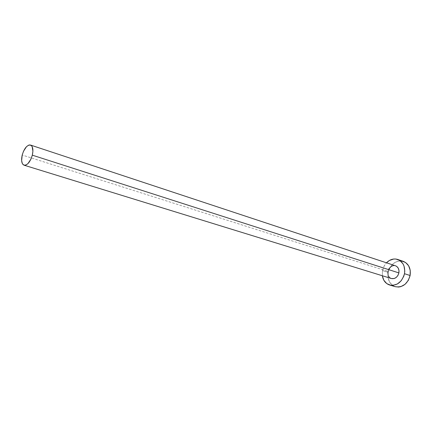 <?xml version="1.0" encoding="UTF-8"?>
<svg xmlns="http://www.w3.org/2000/svg" width="432" height="432" viewBox="0 0 432 432"><rect width="100%" height="100%" fill="white"/><g stroke="black" fill="none" stroke-linecap="round" stroke-linejoin="round"><path stroke-width="0.32" stroke-dasharray="2.16 1.62" d="M395.469 265.772C391.743 265.14 389.21 267.003 387.887 271.355L22.205 155.029L387.887 271.355C387.418 274.963 388.584 277.36 391.387 278.537M403.358 261.382C395.874 260.059 390.809 263.731 388.168 272.392L382.487 270.589L382.336 275.746L382.487 270.589L388.168 272.392C387.234 279.585 389.599 284.353 395.269 286.686M382.487 270.589L383.951 266.371L386.473 262.796L384.286 265.75L382.487 270.589M387.887 271.355L388.789 268.92M393.541 265.561L395.453 265.761M391.365 278.532L391.014 278.402M390.064 277.879L389.237 277.133M388.573 276.199L388.087 275.108M401.544 260.96L397.17 261.409L393.104 263.741L389.956 267.592L388.168 272.392L388.017 277.425L389.524 281.961L392.477 285.309L395.221 286.675"/><path stroke-width="0.65" d="M24.062 165.197L391.387 278.537C395.069 279.11 397.57 277.236 398.887 272.911L32.319 155.169C30.191 162.005 27.437 165.348 24.062 165.197C21.649 163.955 21.033 160.564 22.205 155.029C24.327 148.198 27.092 144.871 30.505 145.044C32.864 146.281 33.475 149.656 32.319 155.169L398.887 272.911L397.969 275.378L396.344 277.344L394.27 278.505L391.365 278.532M389.632 285.012L395.269 286.686C402.575 287.782 407.522 284.062 410.114 275.519L404.487 273.704C401.873 282.323 396.9 286.087 389.578 284.996C385.582 283.603 383.168 280.519 382.336 275.746L383.827 280.238L386.786 283.608L390.771 285.266L392.969 285.347L397.354 283.997L401.155 280.805L403.769 276.264L404.487 273.704L410.114 275.519C410.999 268.483 408.748 263.768 403.358 261.382L397.764 259.47M386.473 262.796C389.923 259.389 393.676 258.277 397.742 259.459C403.142 261.857 405.389 266.609 404.487 273.704L404.779 271.085L404.028 266.08L403.024 263.893L399.962 260.572L395.923 259.038L393.73 259.022L389.416 260.458L386.473 262.796M388.789 268.92L391.376 266.269L393.541 265.561M395.453 265.761L396.652 266.36L398.169 268.029L398.957 270.329L398.887 272.911C399.341 269.341 398.201 266.96 395.469 265.772L30.515 145.049M391.014 278.402L390.064 277.879M389.237 277.133L388.573 276.199M388.087 275.108L387.887 271.355M395.221 286.675L398.65 287.042L400.869 286.627L405.027 284.337L408.278 280.433L410.114 275.519L410.233 270.367L408.634 265.788L405.572 262.489L401.544 260.96M32.319 155.169L32.908 151.232L32.157 146.632L31.509 145.692L29.749 144.931L28.712 145.13L26.519 146.648L23.549 151.173L22.205 155.029L21.638 160.655L22.313 163.49L22.939 164.457L24.667 165.294L25.704 165.132L27.913 163.663L30.947 159.1L32.319 155.169"/></g></svg>
